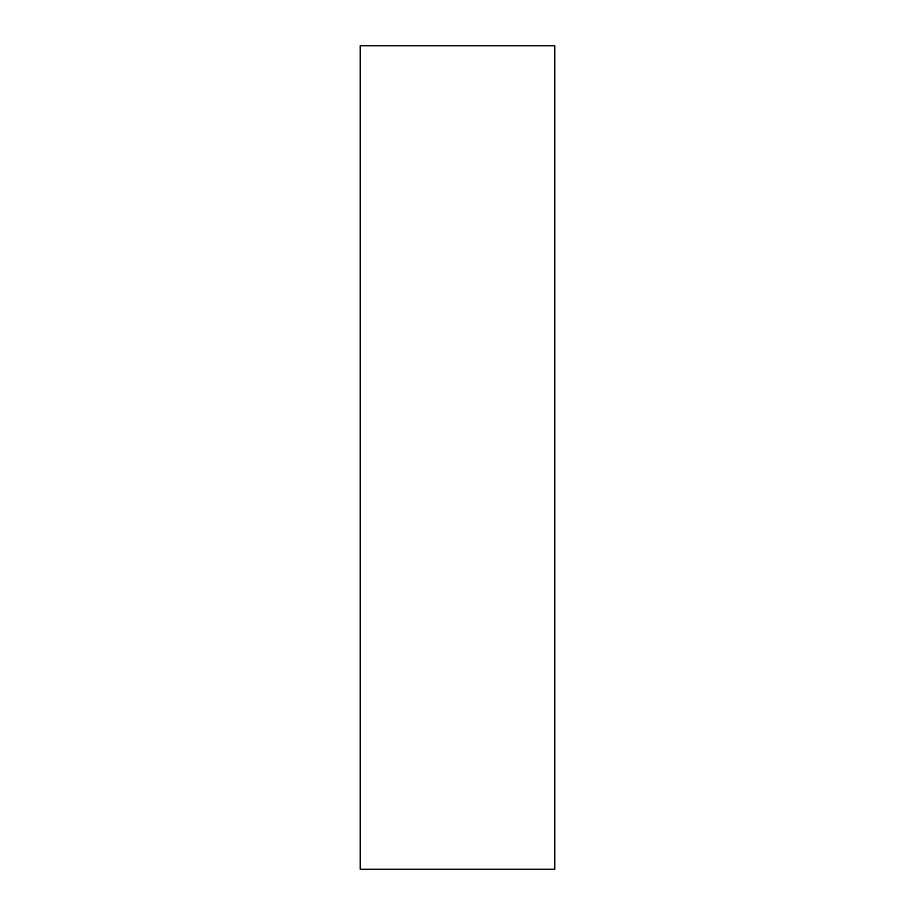 <?xml version="1.0" encoding="UTF-8"?>
<svg xmlns="http://www.w3.org/2000/svg" width="915" height="915" viewBox="0 0 915 915"><rect width="100%" height="100%" fill="white"/><g stroke="black" fill="none" stroke-linecap="round" stroke-linejoin="round"><path stroke-width="1.37" d="M554.764 869.25L554.764 45.75L360.236 45.75L360.236 869.25L554.764 869.25"/></g></svg>
